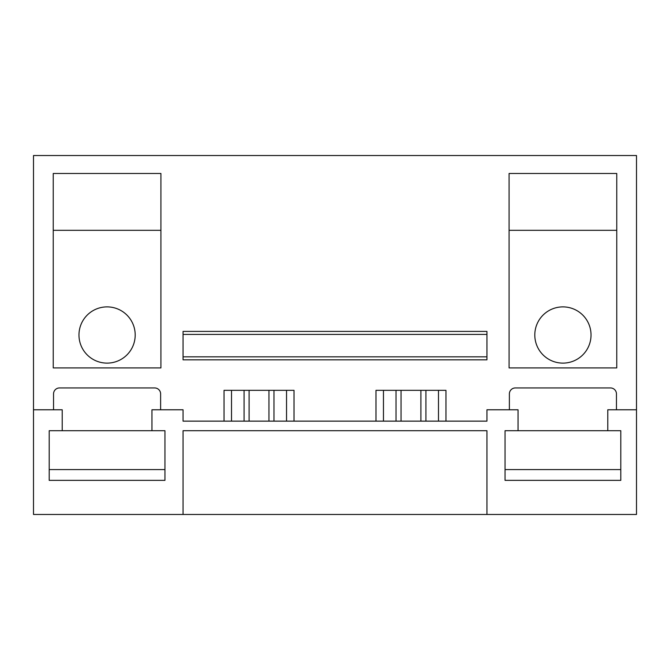 <?xml version="1.0" encoding="UTF-8"?>
<svg xmlns="http://www.w3.org/2000/svg" width="670" height="670" viewBox="0 0 670 670"><rect width="100%" height="100%" fill="white"/><g stroke="black" fill="none" stroke-linecap="round" stroke-linejoin="round"><path stroke-width="1" d="M33.5 409.78L33.5 514.468L183.052 514.468L183.052 430.718L486.948 430.718L486.948 514.468L636.5 514.468L636.5 155.532L33.5 155.532L33.5 409.78L62.218 409.78L62.218 430.718L49.203 430.718L49.203 480.365L164.954 480.365L164.954 430.718L151.948 430.718L151.948 409.78L183.052 409.78L183.052 421.145L486.948 421.145L486.948 409.78L518.052 409.78L518.052 430.718L505.046 430.718L505.046 480.365L620.797 480.365L620.797 430.718L607.782 430.718L607.782 409.78L636.5 409.78M183.052 514.468L486.948 514.468M183.052 356.834L183.052 359.824L486.948 359.824L486.948 334.405L183.052 334.405L183.052 356.834L486.948 356.834M486.948 334.405L486.948 331.407L183.052 331.407L183.052 334.405M375.979 421.145L375.979 390.334L445.969 390.334L445.969 421.145M509.376 409.78L509.376 393.927A5.98 5.98 0 0 1 515.364 387.938L610.479 387.938A5.98 5.98 0 0 1 616.459 393.927L616.459 409.78M53.541 409.78L53.541 393.927A5.98 5.98 0 0 1 59.521 387.938L154.636 387.938A5.98 5.98 0 0 1 160.624 393.927L160.624 409.78M224.031 421.145L224.031 390.334L294.021 390.334L294.021 421.145M160.917 173.48L160.917 367.905L53.24 367.905L53.24 173.48L160.917 173.48M509.083 367.905L616.76 367.905L616.76 173.48L509.083 173.48L509.083 367.905M141.177 155.532L72.98 155.532L141.177 155.532M597.02 155.532L528.823 155.532L597.02 155.532M286.542 421.145L286.542 390.334M231.51 421.145L231.51 390.334M438.49 421.145L438.49 390.334M383.458 421.145L383.458 390.334M53.24 230.312L160.917 230.312M107.083 306.885A28.115 28.115 0 0 0 78.968 335A28.115 28.115 0 0 0 107.083 363.115A28.115 28.115 0 0 0 135.198 335A28.115 28.115 0 0 0 107.083 306.885M135.198 230.312L78.968 230.312L135.198 230.312M509.083 230.312L616.76 230.312M562.917 306.885A28.115 28.115 0 0 1 591.032 335A28.115 28.115 0 0 1 562.917 363.115A28.115 28.115 0 0 1 534.802 335A28.115 28.115 0 0 1 562.917 306.885M534.802 230.312L591.032 230.312L534.802 230.312M49.203 430.718L49.203 469.595L164.954 469.595L164.954 430.718M62.218 430.718L151.948 430.718M620.797 430.718L620.797 469.595L505.046 469.595L505.046 430.718M518.052 430.718L607.782 430.718M268.946 421.145L268.946 390.334M249.106 421.145L249.106 390.334M273.98 390.334L273.98 421.145M244.073 390.334L244.073 421.145M420.894 421.145L420.894 390.334M401.054 421.145L401.054 390.334M425.927 390.334L425.927 421.145M396.02 390.334L396.02 421.145"/></g></svg>
